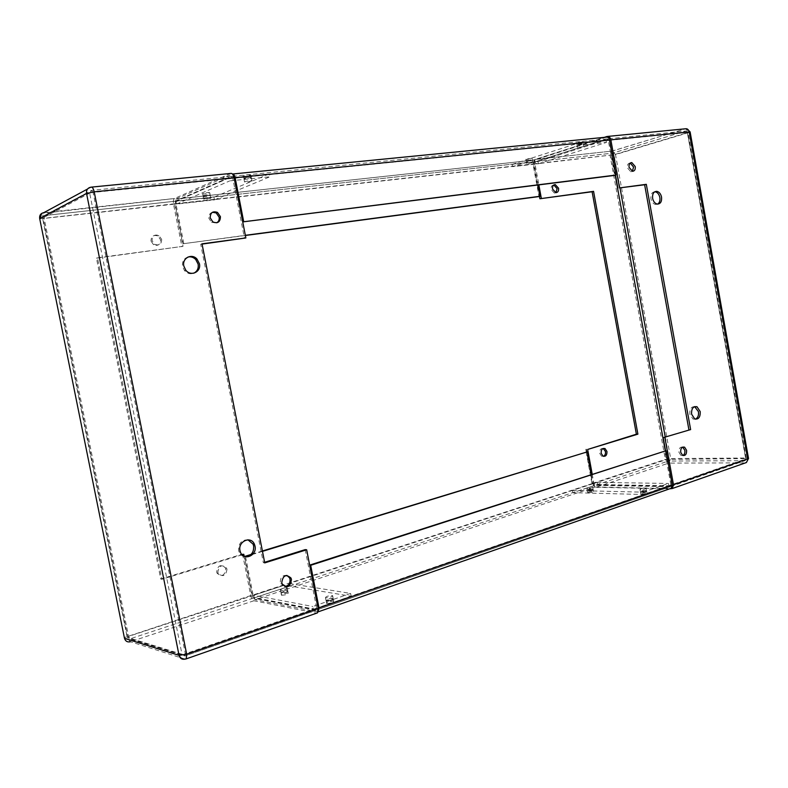 <?xml version="1.0" encoding="UTF-8"?>
<svg xmlns="http://www.w3.org/2000/svg" width="788" height="788" viewBox="0 0 788 788"><rect width="100%" height="100%" fill="white"/><g stroke="black" fill="none" stroke-linecap="round" stroke-linejoin="round"><path stroke-width="0.59" stroke-dasharray="3.94 2.96" d="M212.455 212.277C209.726 213.174 208.544 215.213 208.918 218.394L211.568 222.433L216.818 222.787M161.668 239.365C161.51 244.28 159.146 245.905 154.556 244.26L152.084 240.606C152.173 235.848 154.448 234.164 158.92 235.533L161.668 239.365M151.01 241.02L153.483 244.674C158.063 246.319 160.427 244.684 160.575 239.788L157.836 235.967C153.374 234.597 151.099 236.282 151.01 241.02M286.862 575.398C282.478 575.023 280.301 577.368 280.331 582.421L280.764 583.75L284.862 586.499M226.993 569.33C225.841 576.008 222.925 577.358 218.246 573.388L217.843 572.167C218.966 565.538 221.861 564.159 226.54 568.02L226.993 569.33M216.661 571.97L217.064 573.191C221.733 577.151 224.649 575.801 225.792 569.143L225.348 567.833C220.67 563.972 217.774 565.351 216.661 571.97M188.036 257.006C183.821 258.444 181.989 261.586 182.54 266.423L184.461 270.53C187.17 273.525 190.263 274.421 193.74 273.209M247.964 539.819C241.561 539.79 238.449 543.336 238.626 550.477L239.099 552.073C240.399 554.979 242.527 556.545 245.492 556.752M202.063 244.103L200.713 244.28L263.33 562.701L264.738 562.898M200.713 244.28L202.014 243.827M263.33 562.701L264.62 562.297M305.212 549.61L316.628 608.139L315.899 610.227L253.381 598.122L251.983 595.817L244.181 556.298M183.033 246.329L96.461 258.188L160.752 579.042L161.865 579.259L97.456 257.794L183.033 246.329L174.641 203.767L175.054 201.226L231.258 176.413L232.785 178.324L244.507 238.409M242.576 554.131L250.751 595.58C251.451 598.476 252.505 600.21 253.903 600.761L316.727 613.143M96.461 258.188L97.456 257.794M242.103 554.801L161.865 579.259M160.752 579.042L241.739 554.378M230.677 173.439L174.463 198.537C173.39 199.443 173.074 201.354 173.537 204.25L181.92 246.733M287.502 590.468C283.503 590.705 281.306 591.384 280.922 592.537L281.129 592.586C285.128 592.359 287.334 591.67 287.728 590.527L287.502 590.468M280.607 589.936L280.4 589.887C280.794 588.754 282.99 588.065 286.99 587.828L287.206 587.887C286.812 589.02 284.616 589.7 280.607 589.936M332.9 598.358C328.576 598.575 326.291 599.313 326.025 600.574L326.291 600.633C330.615 600.417 332.9 599.678 333.166 598.427L332.9 598.358M325.739 597.816L325.483 597.757C325.739 596.506 328.035 595.777 332.349 595.551L332.625 595.61C332.359 596.861 330.064 597.59 325.739 597.816M289.373 583.534L350.601 593.423L312.806 606.504L313.368 609.39L351.152 596.25L350.601 593.423M289.6 583.455L290.112 586.055L351.152 596.25M290.112 586.055L254.13 597.944L313.368 609.39M254.13 597.944L253.608 595.285L312.806 606.504M253.608 595.285L283.296 585.533L253.175 595.423L254.583 597.718L317.603 609.685L317.899 607.706L309.605 565.154M251.746 180.994C247.55 182.136 245.127 182.412 244.507 181.831L244.733 181.723C248.949 180.58 251.362 180.294 251.993 180.876L251.746 180.994M244.172 178.817L243.945 178.925C244.566 179.526 246.989 179.25 251.185 178.108L251.431 177.989C250.801 177.389 248.378 177.674 244.172 178.817M210.652 198.31C206.751 199.354 204.447 199.63 203.728 199.147L203.915 199.059C207.815 198.015 210.12 197.739 210.839 198.221L210.652 198.31M203.373 196.33L203.186 196.419C203.915 196.921 206.22 196.645 210.12 195.601L210.307 195.503C209.588 195.01 207.274 195.286 203.373 196.33M213.942 197.187L214.474 199.866L176.463 204.092L175.921 201.373L213.942 197.187L269.309 173.882L229.15 177.921L229.732 180.895L269.88 176.788L269.309 173.882M214.474 199.866L269.88 176.788M176.463 204.092L229.732 180.895M175.921 201.373L229.15 177.921M682.625 447.111C680.005 446.786 678.773 448.51 678.931 452.273L680.891 455.395L682.881 455.484M603.204 448.461C600.692 448.274 599.51 449.879 599.658 453.297L601.559 456.193L603.401 456.321M630.233 163.067L630.114 163.057C628.016 163.264 627.11 164.84 627.376 167.795L630.794 171.774L632.38 171.292M553.797 184.983L553.797 184.983C551.758 185.21 550.851 186.687 551.107 189.425L554.407 193.08L555.865 192.676M694.622 406.618C691.115 406.638 689.53 409.179 689.845 414.242L692.967 419.019L695.38 419.177M654.789 191.75C651.814 192.164 650.533 194.508 650.937 198.793C651.696 202.053 653.262 203.954 655.636 204.516L657.645 204.131M615.487 175.172L609.163 140.343L607.479 138.855L535.722 161.619L534.953 163.727L538.854 184.875M592.192 474.11L593.906 483.408L595.433 485.152L671.199 486.383L671.721 484.689L665.555 450.746M539.465 196.439L533.515 164.18L535.249 159.422L604.307 137.358M669.633 488.816L595.827 487.319L592.399 483.379L586.587 451.888M527.172 161.077L532.442 160.309L527.172 161.077M532.215 162.821L526.945 163.589L532.215 162.821M577.801 144.844L583.287 144.056L577.801 144.844M582.953 146.745L577.476 147.533L582.953 146.745M512.495 166.662L512.072 164.406L538.027 161.55L538.431 163.766L512.495 166.662L579.879 145.13L606.465 142.411L606.031 140.037L579.436 142.707L579.879 145.13M512.072 164.406L579.436 142.707M538.027 161.55L606.031 140.037M538.431 163.766L606.465 142.411M640.811 489.555L639.994 489.437C640.132 488.737 641.905 488.264 645.283 488.018L646.121 488.146C645.973 488.846 644.2 489.318 640.811 489.555M645.707 490.343C642.318 490.579 640.555 491.052 640.417 491.761L641.245 491.879C644.623 491.643 646.396 491.17 646.544 490.461L645.707 490.343M587.621 488.412L586.922 488.314C587.129 487.644 588.833 487.201 592.024 486.954L592.724 487.053C592.517 487.713 590.813 488.166 587.621 488.412M592.428 489.161C589.237 489.397 587.543 489.85 587.336 490.52L588.025 490.619C591.217 490.382 592.921 489.929 593.128 489.259L592.428 489.161M572.876 492.667L572.472 490.461L597.146 482.354L597.54 484.512L572.876 492.667L643.727 494.519L668.884 485.772L668.46 483.458L643.294 492.165L643.727 494.519M572.472 490.461L643.294 492.165M597.146 482.354L668.46 483.458M597.54 484.512L668.884 485.772M250.623 175.212L250.87 175.094C250.229 174.483 247.816 174.759 243.6 175.911L243.374 176.029C244.004 176.64 246.427 176.364 250.623 175.212M244.024 178.098C248.24 176.945 250.653 176.67 251.283 177.261L251.047 177.379C246.841 178.531 244.428 178.807 243.797 178.206L244.024 178.098M209.578 192.883L209.775 192.784C209.056 192.282 206.742 192.558 202.841 193.612L202.654 193.7C203.383 194.203 205.688 193.937 209.578 192.883M203.245 195.651C207.145 194.606 209.45 194.331 210.179 194.823L209.982 194.922C206.092 195.966 203.777 196.242 203.058 195.739L203.245 195.651M582.086 141.998L576.609 142.776L582.086 141.998M577.693 144.253L583.179 143.465L577.693 144.253M531.378 158.319L526.118 159.077L531.378 158.319M527.064 160.506L532.343 159.747L527.064 160.506M606.297 137.161L534.53 160.062L533.043 164.16L539.012 196.567M245.383 235.484L182.924 243.768L175.074 203.993L175.96 199.029L534.628 160.023M182.924 243.768L245.344 235.307M538.017 184.983L534.116 163.815L534.885 161.707L606.622 138.944L608.297 140.431L614.66 175.399M183.762 243.462L175.901 203.629L176.325 201.088L232.608 176.276L234.134 178.196L242.734 221.901M175.96 199.029L232.421 173.971M641.668 494.204C645.057 493.978 646.82 493.495 646.968 492.786L646.13 492.658C642.742 492.894 640.979 493.367 640.841 494.086L641.668 494.204M645.815 490.924L646.643 491.042C646.505 491.751 644.732 492.224 641.343 492.461L640.526 492.342C640.664 491.633 642.427 491.151 645.815 490.924M588.439 492.825C591.63 492.589 593.325 492.136 593.541 491.466L592.832 491.357C589.641 491.594 587.947 492.047 587.74 492.727L588.439 492.825M592.527 489.703L593.236 489.811C593.019 490.481 591.325 490.934 588.134 491.17L587.434 491.072C587.641 490.402 589.335 489.949 592.527 489.703M326.833 603.45C331.157 603.244 333.452 602.495 333.718 601.234L333.442 601.165C329.128 601.382 326.833 602.121 326.577 603.381L326.833 603.45M333.029 599.057L333.304 599.126C333.038 600.387 330.753 601.126 326.429 601.342L326.163 601.274C326.429 600.013 328.714 599.274 333.029 599.057M281.651 595.236C285.65 595.009 287.847 594.319 288.241 593.167L288.024 593.108C284.025 593.334 281.828 594.024 281.434 595.176L281.651 595.236M287.63 591.128L287.856 591.187C287.462 592.33 285.266 593.019 281.257 593.246L281.05 593.197C281.444 592.044 283.631 591.364 287.63 591.128M318.056 611.941L254.977 599.707L252.259 595.245L244.605 556.476M586.124 451.888L591.985 483.645L594.93 487.043L254.977 599.707M262.394 550.999L251.017 554.476M262.473 551.373L250.328 555.087M245.551 556.761L253.175 595.423M591.394 474.366L593.108 483.665L594.635 485.418L670.381 486.669L670.913 484.975L664.688 450.756M594.93 487.043L670.43 488.54M316.628 608.139L185.357 653.774L93.073 192.43L232.785 178.324M174.641 203.767L44.138 218.276L44.404 215.557L91.654 190.351L93.073 192.43L89.674 193.159L42.562 218.138L127.242 637.364L42.562 218.138L44.404 215.557L175.094 201.206M253.381 598.122L129.882 638.901L128.572 636.379L44.138 218.276L42.552 218.138L44.374 215.577L175.054 201.226M315.899 610.227L184.816 655.931L181.979 654.267L185.357 653.774L184.816 655.931L129.882 638.901L127.232 637.364L128.572 636.379L251.983 595.817M231.258 176.413L91.654 190.351L89.674 193.159L181.979 654.267L127.242 637.364L185.19 655.852L316.333 610.129M185.544 659.054L316.471 613.113M185.131 659.123L130.453 641.718C129.222 641.038 128.237 639.157 127.498 636.054L43.212 218.759C42.69 215.666 42.867 213.647 43.744 212.701L174.562 198.487M253.903 600.761L130.453 641.718M91.674 187.091L87.527 189.031M173.537 204.25L39.725 218.877M250.751 595.58L124.346 637.571M609.163 140.343L687.481 132.433L745.891 458.911L671.721 484.689M593.906 483.408L666.855 459.424L668.391 461.059L744.798 460.675L746.246 458.586L687.914 132.502L685.806 131.035L607.479 138.855M535.771 161.599L612.463 153.167L611.587 155.206L615.221 175.241M665.279 450.746L666.855 459.424L746.246 458.586L745.33 460.527L671.199 486.383M620.028 188.066L613.97 154.724L612.463 153.167L685.905 131.035L687.363 132.719L613.97 154.724L534.953 163.727M670.667 486.531L744.798 460.675L745.645 458.517L687.363 132.719L687.914 132.502L685.905 131.035L612.552 153.167L535.722 161.619M665.239 437.025L669.239 459.04L668.391 461.059L595.433 485.152M607.972 136.393L607.046 136.482M535.367 159.383L612.276 151.06L685.599 128.779L611.961 151.109L610.119 155.65L665.328 459.434L668.766 463.117L745.497 462.861M671.09 488.846L745.192 462.881C746.738 462.083 747.369 460.458 747.103 458.005L748.531 458.458M592.399 483.379L665.328 459.434L670.677 458.567L747.103 458.005L688.889 132.561L615.487 154.556L670.677 458.567L668.766 463.117L595.827 487.319M533.515 164.18L615.487 154.556L612.276 151.06L535.249 159.422M686.89 128.818L685.599 128.779L688.889 132.561L690.121 131.901M175.074 203.993L533.043 164.16M175.901 203.629L534.116 163.815M176.364 201.068L534.934 161.688M232.608 176.276L606.622 138.944M234.134 178.196L608.297 140.431M232.174 174.049L232.815 173.981M591.985 483.645L252.259 595.245M593.108 483.665L291.186 582.923M594.635 485.418L254.583 597.718M669.849 486.807L317.17 609.784M670.913 484.975L317.899 607.706M670.174 488.55L317.594 611.951M211.568 222.433L212.868 221.93M153.483 244.674L154.556 244.26M280.764 583.75L282.193 583.987M217.064 573.191L218.246 573.388M184.461 270.53L185.732 270.117M239.099 552.073L240.468 552.25M225.348 567.833L226.54 568.02M157.836 235.967L158.92 235.533M174.463 198.537L41.695 213.4M280.4 589.887L280.922 592.537M325.483 597.757L326.025 600.574M332.625 595.61L333.166 598.427M287.206 587.887L287.728 590.527M243.945 178.925L244.507 181.831M203.186 196.419L203.728 199.147M210.307 195.503L210.839 198.221M251.431 177.989L251.993 180.876M655.636 204.516L657.33 204.102M692.967 419.019L694.711 418.94M554.407 193.08L555.855 192.676M630.794 171.774L632.478 171.301M601.559 456.193L603.066 456.173M680.891 455.395L682.644 455.375M526.945 163.589L526.532 161.333M577.476 147.533L577.043 145.15M583.721 146.44L583.287 144.056M532.855 162.564L532.442 160.309M640.417 491.761L639.994 489.437M587.336 490.52L586.922 488.314M593.128 489.259L592.724 487.053M646.544 490.461L646.121 488.146M251.283 177.261L250.87 175.094M210.179 194.823L209.775 192.784M583.179 143.465L582.854 141.682M532.343 159.747L532.028 158.053M526.423 160.772L526.118 159.077M576.934 144.559L576.609 142.776M203.058 195.739L202.654 193.7M243.797 178.206L243.374 176.029M534.53 160.062L175.882 199.069M534.885 161.707L176.325 201.088M646.643 491.042L646.968 492.786M593.236 489.811L593.541 491.466M333.304 599.126L333.718 601.234M287.856 591.187L288.241 593.167M281.05 593.197L281.434 595.176M326.163 601.274L326.577 603.381M587.434 491.072L587.74 492.727M640.526 492.342L640.841 494.086M317.603 609.685L670.381 486.669"/><path stroke-width="1.18" d="M220.433 216.651C220.295 222.039 217.774 223.802 212.868 221.93L210.219 217.882C210.288 212.661 212.711 210.839 217.488 212.405L220.433 216.651M216.818 222.787C218.719 221.536 219.488 219.665 219.123 217.153L216.178 212.927L212.455 212.277M291.471 579.485C290.279 586.833 287.187 588.331 282.193 583.987L281.759 582.657C282.922 575.358 285.995 573.822 290.989 578.037L291.471 579.485M284.862 586.499C288.556 585.848 290.279 583.435 290.023 579.259L289.541 577.821L286.862 575.398M199.433 263.744C201.433 271.899 190.775 276.933 185.732 270.117L183.811 265.999C181.91 258.149 191.76 253.027 196.99 259.045L199.433 263.744M193.74 273.209C197.246 271.427 198.714 268.413 198.143 264.167L195.71 259.469C193.454 257.262 190.903 256.435 188.036 257.006M255.007 546.114C257.302 555.53 243.738 561.361 240.468 552.25L239.995 550.654C237.759 541.297 251.017 535.505 254.416 544.252L255.007 546.114M245.492 556.752C251.273 555.944 253.982 552.349 253.618 545.956L253.027 544.084L247.964 539.819M264.62 562.297L305.212 549.61L306.67 549.768L264.738 562.898L202.014 243.827L245.856 237.946L202.063 244.103M316.727 613.143L317.446 612.887L318.106 608.425L306.67 549.768M241.739 554.378L243.787 554.289L242.103 554.801M244.181 556.298L243.787 554.289M245.856 237.946L234.115 177.743C233.337 174.552 232.194 173.114 230.677 173.439L91.674 187.091M291.186 582.923L289.373 583.534M680.684 452.253C680.556 448.303 681.866 446.609 684.595 447.18L686.584 450.322C686.712 454.282 685.393 455.966 682.644 455.375L680.684 452.253M682.881 455.484C684.476 454.548 685.136 452.834 684.841 450.342L682.625 447.111M601.165 453.277C601.077 449.613 602.367 448.047 605.036 448.569L606.957 451.485C607.055 455.159 605.755 456.725 603.066 456.173L601.165 453.277M603.401 456.321C605.036 455.484 605.726 453.878 605.45 451.504L603.204 448.461M629.06 167.312C628.785 164.357 629.701 162.781 631.789 162.574L635.246 166.564C635.522 169.538 634.596 171.114 632.478 171.301L629.06 167.312M632.38 171.292L633.562 167.046L630.233 163.067M552.546 189.012C552.299 186.273 553.196 184.796 555.245 184.569L558.584 188.233C558.83 190.992 557.924 192.469 555.855 192.676L552.546 189.012M555.865 192.676L557.136 188.647L553.806 184.983L555.245 184.569M691.588 414.163C691.362 408.598 693.164 406.125 697.006 406.746L700.197 411.563C700.424 417.157 698.592 419.62 694.711 418.94L691.588 414.163M695.38 419.177C697.853 417.955 698.877 415.443 698.444 411.641L694.622 406.618M652.631 198.369C652.237 193.887 653.626 191.543 656.768 191.336C659.182 191.858 660.777 193.779 661.536 197.079C661.93 201.6 660.521 203.934 657.33 204.102C654.956 203.54 653.39 201.629 652.631 198.369M657.645 204.131C659.536 202.841 660.265 200.625 659.842 197.502C659.073 194.203 657.487 192.292 655.074 191.77L654.789 191.75M688.879 429.637L644.633 184.766L646.318 184.323L690.633 429.578L663.181 437.675L690.633 429.578M644.633 184.766L619.565 187.899L646.318 184.323M617.881 188.352L615.487 175.172M665.555 450.746L663.181 437.675M604.307 137.358L607.046 136.482C608.907 136.157 610.168 137.27 610.828 139.811L619.565 187.899M592.103 191.75L593.571 191.356L637.896 434.149L587.651 449.465L636.379 434.198L592.103 191.75L539.898 198.753L539.465 196.439M539.898 198.753L593.571 191.356M538.854 184.875L541.336 198.349M636.379 434.198L637.896 434.149M587.651 449.465L592.192 474.11M586.587 451.888L586.154 449.495M664.914 437.626L673.474 484.719L672.282 488.521L669.633 488.816M245.383 235.484L539.012 196.567L540.095 196.261L538.017 184.983M245.344 235.307L540.095 196.261M242.734 221.901L614.66 175.399L615.911 175.054L609.548 140.037C608.986 137.841 607.903 136.885 606.297 137.161L232.815 173.981M242.724 221.881L615.911 175.054M243.669 221.536L235.129 177.753L609.548 140.037M232.421 173.971C233.642 173.99 234.538 175.251 235.129 177.753M244.605 556.476L245.551 556.761M262.473 551.373L587.247 451.879L262.394 550.999M251.017 554.476L244.605 556.446M250.328 555.087L245.511 556.564M587.247 451.879L591.394 474.366M310.699 565.301L665.998 450.736L309.664 565.134L310.699 565.301L319.002 607.912L318.056 611.941M665.998 450.736L672.223 484.994L319.002 607.912M670.43 488.54L671.199 488.274L672.223 484.994M318.106 608.425L186.667 654.178L186.283 658.857L185.544 659.054M185.131 659.123C182.038 659.714 180.019 658.453 179.063 655.37L186.667 654.178L94.196 191.839L234.115 177.743M124.346 637.571L124.484 638.27L179.043 655.291L86.552 193.474C86.197 189.938 87.685 187.83 91.024 187.15C92.314 186.835 93.368 188.401 94.196 191.839L86.552 193.474L39.656 218.463L124.484 638.27L39.656 218.463C39.331 215.252 40.72 213.312 43.823 212.652L87.527 189.031M39.725 218.877L41.695 213.4M130.453 641.718C127.439 642.407 125.459 641.274 124.514 638.339L179.063 655.37C180.59 658.492 182.993 659.654 186.283 658.857L317.446 612.887M615.221 175.241L665.279 450.746M610.828 139.811L689.185 131.921C688.554 129.518 687.294 128.464 685.402 128.789L607.972 136.393M745.497 462.861L746.403 462.546L748.462 458.163L690.15 132.079L689.185 131.921L747.664 458.892L673.474 484.719M620.028 188.066L665.239 437.025M253.027 544.084L254.416 544.252M195.71 259.469L196.99 259.045M289.541 577.821L290.989 578.037M216.178 212.927L217.488 212.405M682.851 447.21L684.595 447.18M603.529 448.599L605.036 448.569M630.321 162.998L631.789 162.574M695.262 406.835L697.006 406.746M655.074 191.77L656.768 191.336M672.282 488.521L746.403 462.546L748.531 458.458M690.121 131.901L686.89 128.818M318.431 611.754L671.199 488.274"/></g></svg>
